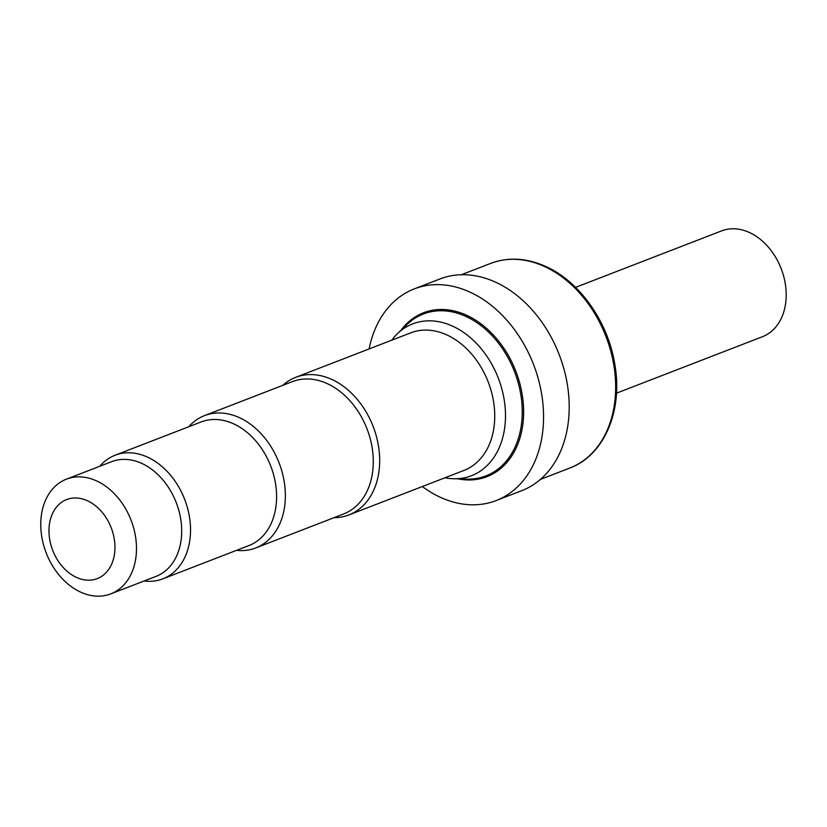 <?xml version="1.0" encoding="UTF-8"?>
<svg xmlns="http://www.w3.org/2000/svg" width="827" height="827" viewBox="0 0 827 827"><rect width="100%" height="100%" fill="white"/><g stroke="black" fill="none" stroke-linecap="round" stroke-linejoin="round"><path stroke-width="1.24" d="M87.362 500.717A42.384 31.354 68.9 0 1 114.519 553.863A42.384 31.354 68.9 0 1 76.58 577.463A42.384 31.354 68.9 0 1 49.413 524.328A42.384 31.354 68.9 0 1 87.362 500.717M96.439 480.849A61.498 45.485 68.9 0 1 135.886 539.163A61.498 45.485 68.9 0 1 110.797 593.869A61.498 45.485 68.9 0 1 80.798 592.194A61.498 45.485 68.9 0 1 41.35 533.87A61.498 45.485 68.9 0 1 66.439 479.164A61.498 45.485 68.9 0 1 96.439 480.849M99.747 466.283A66.263 49.01 68.9 0 1 115.056 455.253A66.263 49.01 68.9 0 1 147.382 457.062A66.263 49.01 68.9 0 1 189.89 519.904A66.263 49.01 68.9 0 1 162.857 578.848A66.263 49.01 68.9 0 1 144.115 580.988M188.732 426.753A70.946 52.473 68.9 0 1 204.538 415.609A70.946 52.473 68.9 0 1 239.158 417.552A70.946 52.473 68.9 0 1 284.674 484.839A70.946 52.473 68.9 0 1 255.729 547.96A70.946 52.473 68.9 0 1 236.532 550.348M282.741 385.361A73.768 54.561 68.9 0 1 295.652 377.35A73.768 54.561 68.9 0 1 331.648 379.366A73.768 54.561 68.9 0 1 378.962 449.33A73.768 54.561 68.9 0 1 348.87 514.952A73.768 54.561 68.9 0 1 333.932 517.712M295.652 377.35L410.709 332.847A73.768 54.561 68.9 0 1 446.704 334.863A73.768 54.561 68.9 0 1 494.019 404.827A73.768 54.561 68.9 0 1 463.926 470.449L348.87 514.952M391.75 340.186A81.408 60.216 68.9 0 1 397.518 333.632A81.408 60.216 68.9 0 1 452.472 326.086A81.408 60.216 68.9 0 1 505.493 415.009A81.408 60.216 68.9 0 1 453.641 478.75A81.408 60.216 68.9 0 1 444.967 477.779M369.121 348.932A113.485 83.941 68.9 0 1 414.286 288.881A113.485 83.941 68.9 0 1 469.664 291.983A113.485 83.941 68.9 0 1 542.46 399.606A113.485 83.941 68.9 0 1 496.159 500.562A113.485 83.941 68.9 0 1 440.781 497.472A113.485 83.941 68.9 0 1 422.339 486.534M414.286 288.881L439.933 278.968A113.485 83.941 68.9 0 1 495.311 282.059A113.485 83.941 68.9 0 1 568.097 389.693A113.485 83.941 68.9 0 1 521.806 490.649L496.159 500.562M575.551 287.372L721.589 230.888A56.722 41.95 68.9 0 1 749.272 232.439A56.722 41.95 68.9 0 1 785.65 286.225A56.722 41.95 68.9 0 1 762.515 336.682L616.466 393.176M66.439 479.164L111.645 461.683A61.498 45.485 68.9 0 1 141.655 463.358A61.498 45.485 68.9 0 1 181.092 521.682A61.498 45.485 68.9 0 1 156.014 576.388L110.797 593.869M115.056 455.253L201.126 421.956A66.263 49.01 68.9 0 1 233.462 423.765A66.263 49.01 68.9 0 1 275.96 486.607A66.263 49.01 68.9 0 1 248.937 545.551L162.857 578.848M204.538 415.609L292.458 381.609A70.946 52.473 68.9 0 1 327.078 383.542A70.946 52.473 68.9 0 1 372.595 450.829A70.946 52.473 68.9 0 1 343.65 513.949L255.729 547.96M397.518 333.632L407.153 324.401A86.783 64.186 68.9 0 1 465.735 316.359A86.783 64.186 68.9 0 1 522.25 411.143A86.783 64.186 68.9 0 1 466.986 479.091L453.641 478.75M400.733 330.552A87.879 64.992 68.9 0 1 466.407 315.17A87.879 64.992 68.9 0 1 523.501 416.994A87.879 64.992 68.9 0 1 458.096 478.864M544.218 266.387A109.702 81.139 68.9 0 1 614.585 370.424A109.702 81.139 68.9 0 1 569.824 468.02C603.865 455.563 622.814 411.433 615.019 365.617C608.703 322.757 579.944 281.459 545.51 266.366C526.458 257.89 508.181 256.897 490.68 263.389A109.702 81.139 68.9 0 1 544.218 266.387M540.486 479.371L569.824 468.02M461.342 274.74L490.68 263.389"/></g></svg>
